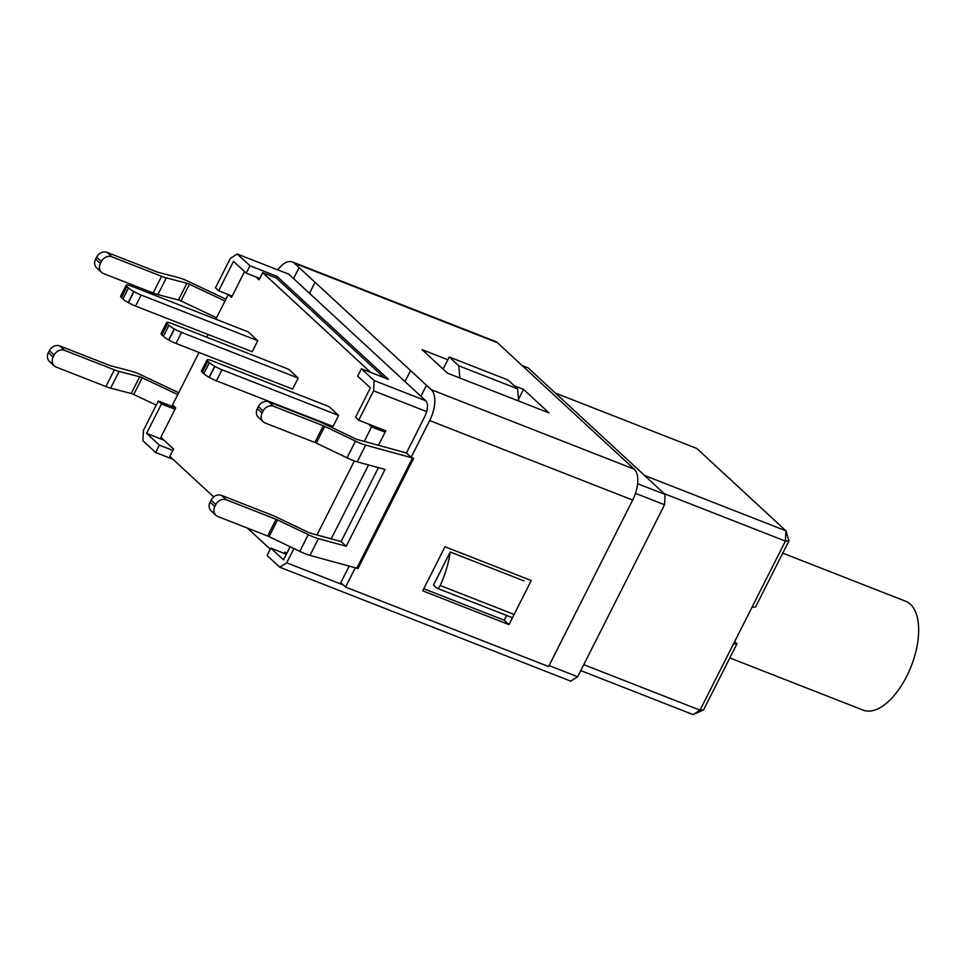 <?xml version="1.0" encoding="UTF-8"?>
<svg xmlns="http://www.w3.org/2000/svg" width="967" height="967" viewBox="0 0 967 967"><rect width="100%" height="100%" fill="white"/><g stroke="black" fill="none" stroke-linecap="round" stroke-linejoin="round"><path stroke-width="1.45" d="M522.18 365.586L528.187 367.943L665.078 494.451L664.547 504.75L577.662 676.755L570.76 681.155L279.801 567.23L286.703 562.818L293.908 548.555M426.689 411.604L373.588 390.813L358.733 420.222L355.554 417.273L370.397 387.876L357.669 376.103L361.38 368.753L374.12 380.527L425.71 400.725L288.819 274.217L237.217 254.019L230.327 258.419L215.472 287.828L218.651 290.765L232.189 296.071M218.651 290.765L233.506 261.368L246.247 273.129L249.957 265.78L237.217 254.019M249.957 265.78L277.021 276.381L388.444 379.354L361.38 368.753M637.628 483.705L665.078 494.451M158.286 401.027L161.477 403.964L146.621 433.373L159.35 445.146L155.639 452.496L142.911 440.722L143.43 430.436L158.286 401.027L175.619 407.808M358.733 420.222L385.797 430.823L378.484 445.303L385.108 432.201L382.001 429.336M368.56 464.958L331.234 538.837L368.56 464.958M384.141 377.674L276.236 277.94L277.021 276.381M583.766 664.667L700.011 710.177L785.409 541.109L664.22 493.666M734.666 641.568L737.011 643.732L703.589 709.887L693.109 714.589L580.768 670.602M644.506 475.438L785.941 530.823L785.409 541.109L788.987 540.819L755.578 606.974L751.988 607.264M450.211 552.012L433.494 585.083L436.625 587.972A4.17 2.055 -68.6 0 0 436.963 588.19A4.17 2.055 -68.6 0 0 440.203 585.506A62.613 30.835 -68.6 0 0 450.211 552.012L524.054 580.925M664.547 504.75L635.488 493.363M286.703 562.818L343.358 585.011M549.087 665.562L577.662 676.755M290.148 546.754L283.512 559.881L270.784 548.108L267.073 555.469L279.801 567.23M155.639 452.496L172.972 459.277M788.987 540.819L785.941 530.823L696.796 448.446L555.36 393.061M729.831 657.935L863.108 710.116A58.443 28.78 -68.6 0 0 906.708 676.296A58.443 28.78 -68.6 0 0 905.728 601.281L782.774 553.136M737.011 643.732L733.421 644.022M374.12 380.527L373.588 390.813M693.109 714.589L700.011 710.177L703.589 709.887M246.247 273.129L259.772 278.436M159.35 445.146L172.888 450.441M161.477 403.964L175.003 409.271M146.621 433.373L163.943 440.154M270.784 548.108L286.377 554.224M443.104 369.104L449.232 356.98L508.026 380.007L517.575 388.831L518.675 401.027M449.232 356.98L458.781 365.804L517.575 388.831M458.781 365.804L459.881 378.012M96.615 257.113L95.6 259.132A8.352 7.132 132.7 0 0 96.7 267.919L101.475 272.331A8.352 7.132 132.7 0 0 103.433 273.552L153.149 293.013L161.598 276.296L111.882 256.823A8.352 7.132 132.7 0 0 101.402 261.525L96.615 257.113A8.352 7.132 132.7 0 1 107.095 252.411L156.811 271.872A4.17 0.689 26.8 0 0 158.008 272.271L178.605 277.638A16.693 2.744 26.8 0 1 188.638 281.542L225.94 299.19M95.6 259.132L100.375 263.544L101.402 261.525M100.375 263.544A8.352 7.132 132.7 0 0 101.475 272.331M48.35 352.677L53.125 357.089L54.152 355.058A8.352 7.132 132.7 0 1 64.632 350.368L59.845 345.944A8.352 7.132 132.7 0 0 49.365 350.646L48.35 352.677A8.352 7.132 132.7 0 0 49.45 361.453L54.225 365.864A8.352 7.132 132.7 0 0 56.183 367.085L105.899 386.558L114.348 369.829L64.632 350.368M53.125 357.089A8.352 7.132 132.7 0 0 54.225 365.864M216.548 317.78L180.998 300.942A4.17 0.689 -153.2 0 0 178.484 299.975L157.887 294.609A16.693 2.744 -153.2 0 1 153.149 293.013M157.887 294.609L166.336 277.88A16.693 2.744 -153.2 0 1 161.598 276.296M114.348 369.829A16.693 2.744 26.8 0 0 119.086 371.425L139.683 376.792A4.17 0.689 26.8 0 1 142.197 377.759L177.747 394.596M156.219 405.125L133.748 394.488A4.17 0.689 26.8 0 0 131.234 393.509L110.637 388.142A16.693 2.744 -153.2 0 1 105.899 386.558M166.336 277.88L186.933 283.246A4.17 0.689 26.8 0 1 189.447 284.225L224.997 301.051M178.69 392.735L141.4 375.075A16.693 2.744 26.8 0 0 131.355 371.183L110.758 365.816A4.17 0.689 26.8 0 1 109.561 365.417L59.845 345.944M269.056 536.637L299.794 551.371L308.243 534.642L277.505 519.92L269.056 536.637A4.17 0.689 26.8 0 0 267.629 536.008L217.913 516.547A8.352 7.132 -47.3 0 1 215.955 515.326L211.181 510.914A8.352 7.132 -47.3 0 1 210.081 502.127L211.096 500.108A8.352 7.132 -47.3 0 1 221.576 495.406L271.292 514.879A16.693 2.744 26.8 0 1 277.033 517.381L307.76 532.116A4.17 0.689 26.8 0 0 310.31 533.119L341.109 541.544L378.423 467.653M277.505 519.92A4.17 0.689 26.8 0 0 276.066 519.291L226.351 499.818A8.352 7.132 -47.3 0 0 215.871 504.52L214.855 506.539L210.081 502.127M425.71 400.725A12.523 6.165 111.4 0 1 424.912 416.161L406.466 453.027A16.693 2.744 -153.2 0 0 404.424 452.387L357.56 439.586A4.17 0.689 26.8 0 1 355.01 438.583L324.283 423.848A16.693 2.744 -153.2 0 0 318.542 421.334L268.826 401.873A8.352 7.132 -47.3 0 0 258.346 406.575L263.121 410.987L262.105 413.006L257.331 408.594L258.346 406.575M308.243 534.642A16.693 2.744 26.8 0 0 318.421 538.667L346.222 546.27L385.023 469.454L357.222 461.851A16.693 2.744 -153.2 0 1 347.044 457.826L316.306 443.104A4.17 0.689 -153.2 0 0 314.879 442.475L265.151 423.002A8.352 7.132 -47.3 0 1 263.205 421.781L258.431 417.369A8.352 7.132 -47.3 0 1 257.331 408.594M299.794 551.371A16.693 2.744 26.8 0 0 309.972 555.396L356.835 568.197A4.17 0.689 26.8 0 1 357.947 568.584L413.646 458.322A4.17 0.689 26.8 0 0 412.534 457.947L356.835 568.197M263.121 410.987A8.352 7.132 -47.3 0 1 273.601 406.285L323.316 425.746A4.17 0.689 26.8 0 1 324.755 426.374L355.493 441.109A16.693 2.744 26.8 0 0 365.671 445.134L412.534 457.947M263.205 421.781A8.352 7.132 -47.3 0 1 262.105 413.006M215.955 515.326A8.352 7.132 -47.3 0 1 214.855 506.539M506.611 615.459L504.206 620.222L423.776 588.734M349.172 566.106L340.819 582.654L345.594 587.078L548.591 666.553L632.684 500.06L429.686 420.572L411.132 457.331L413.646 458.322M406.466 453.027L411.132 457.331M429.686 420.572A25.045 12.329 -68.6 0 0 431.282 389.701L294.379 263.193A25.045 12.329 -68.6 0 0 292.372 261.924A25.045 12.329 -68.6 0 0 277.722 269.878M420.935 396.313L426.507 385.289M355.324 567.786L345.594 587.078M444.977 546.754L531.258 580.526L508.98 624.634L422.7 590.849L444.977 546.754M292.372 261.924L495.37 341.399A25.045 12.329 111.4 0 1 497.376 342.669L634.279 469.188A25.045 12.329 111.4 0 1 632.684 500.06M309.476 293.327L315.049 282.304L309.513 293.339M514.202 385.712L523.534 389.375L549.002 412.909L447.503 373.165L422.035 349.631L447.842 359.736M288.819 274.217A12.523 6.165 -68.6 0 0 287.815 273.576A12.523 6.165 -68.6 0 0 286.643 273.371M420.899 396.301L426.471 385.277M404.98 381.59L410.552 370.566M293.557 278.617L299.129 267.593M504.206 620.222L508.98 624.634M518.53 399.298L523.534 389.375M346.222 546.27L341.109 541.544M329.046 406.611L338.607 415.435L333.035 426.459L216.427 380.805A10.432 1.716 -153.2 0 1 209.283 377.384L209.102 377.287A10.432 1.716 -153.2 0 1 203.819 373.709L202.333 372.343A10.432 1.716 -153.2 0 1 201.474 370.953L207.047 359.929A10.432 1.716 -153.2 0 1 207.567 359.688L207.627 359.688A10.432 1.716 -153.2 0 1 212.45 360.945L329.046 406.611M338.607 415.435L221.999 369.781A10.432 1.716 -153.2 0 1 214.855 366.36L214.674 366.263A10.432 1.716 -153.2 0 1 209.38 362.685L207.905 361.32A10.432 1.716 -153.2 0 1 207.047 359.929M199.033 352.459L172.513 404.943L175.704 407.893L160.848 437.289L173.576 449.063L169.866 456.412L213.695 496.917M247.455 528.115L270.24 549.171M284.31 553.414L285.011 552.036L286.691 553.595M364.245 441.411L371.57 426.894L385.108 432.201M316.995 534.944L354.369 460.945M371.57 426.894L368.475 424.029M370.615 372.368L262.698 272.646L276.236 277.94M262.698 272.646L259.083 279.814L255.977 276.949M244.554 271.582L231.488 297.449L228.393 294.584M228.285 294.536L215.822 319.207M208.11 334.485L206.745 337.181M288.613 369.237L298.174 378.073L292.602 389.097L175.994 343.442A10.432 1.716 -153.2 0 1 168.85 340.021L168.669 339.925A10.432 1.716 -153.2 0 1 163.387 336.347L161.9 334.981A10.432 1.716 -153.2 0 1 161.042 333.591L166.614 322.567A10.432 1.716 -153.2 0 1 167.134 322.325L167.206 322.325A10.432 1.716 -153.2 0 1 172.017 323.582L288.613 369.237M298.174 378.073L181.566 332.406A10.432 1.716 -153.2 0 1 174.423 328.998L174.241 328.889A10.432 1.716 -153.2 0 1 168.947 325.323L167.472 323.957A10.432 1.716 -153.2 0 1 166.614 322.567M248.193 331.874L257.742 340.698L252.169 351.734L135.561 306.08A10.432 1.716 -153.2 0 1 128.418 302.659L128.236 302.55A10.432 1.716 -153.2 0 1 122.954 298.984L121.467 297.618A10.432 1.716 -153.2 0 1 120.609 296.228L126.181 285.192A10.432 1.716 -153.2 0 1 126.701 284.963L126.774 284.951A10.432 1.716 -153.2 0 1 131.585 286.22L248.193 331.874M257.742 340.698L141.134 295.044A10.432 1.716 -153.2 0 1 133.99 291.623L133.809 291.526A10.432 1.716 -153.2 0 1 128.514 287.961L127.04 286.595A10.432 1.716 -153.2 0 1 126.181 285.192M440.203 585.506L514.118 614.444M110.637 388.142L119.086 371.425M178.484 299.975L186.933 283.246M131.234 393.509L139.683 376.792M180.998 300.942L189.447 284.225M133.748 394.488L142.197 377.759M215.871 504.52L211.096 500.108M318.421 538.667L309.972 555.396M365.671 445.134L357.222 461.851M347.044 457.826L355.493 441.109M324.755 426.374L316.306 443.104M314.879 442.475L323.316 425.746M267.629 536.008L276.066 519.291M431.282 389.701L634.279 469.188M497.376 342.669L294.379 263.193M273.601 406.285L268.826 401.873M226.351 499.818L221.576 495.406M111.882 256.823L107.095 252.411M49.365 350.646L54.152 355.058M216.427 380.805L221.999 369.781M209.38 362.685L203.819 373.709M202.333 372.343L207.905 361.32M214.855 366.36L209.283 377.384M209.102 377.287L214.674 366.263M175.994 343.442L181.566 332.406M168.947 325.323L163.387 336.347M161.9 334.981L167.472 323.957M174.423 328.998L168.85 340.021M168.669 339.925L174.241 328.889M135.561 306.08L141.134 295.044M128.514 287.961L122.954 298.984M121.467 297.618L127.04 286.595M133.99 291.623L128.418 302.659M128.236 302.55L133.809 291.526M436.963 588.19L512.45 617.744"/></g></svg>
